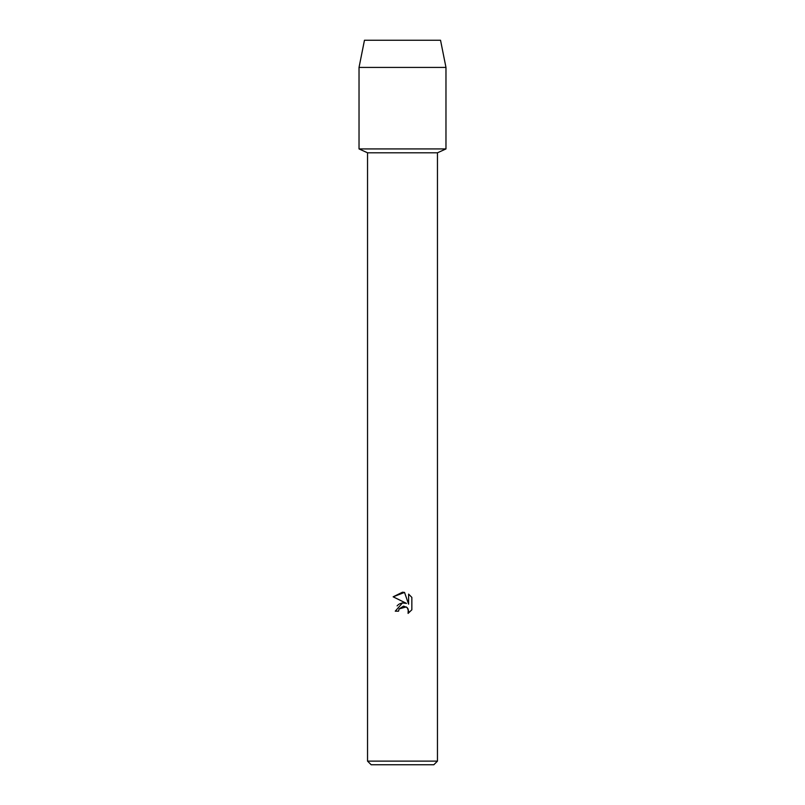 <?xml version="1.0" encoding="UTF-8"?>
<svg xmlns="http://www.w3.org/2000/svg" width="805" height="805" viewBox="0 0 805 805"><rect width="100%" height="100%" fill="white"/><g stroke="black" fill="none" stroke-linecap="round" stroke-linejoin="round"><path stroke-width="1.21" d="M440.536 40.25L364.464 40.25L440.536 40.25L445.97 67.419L445.97 148.925L402.5 148.925L445.97 148.925L437.457 152.799L437.457 761.128L367.543 761.128L371.165 764.75L433.835 764.75L437.457 761.128M367.543 761.128L367.543 152.799L437.457 152.799M398.566 611.176L395.265 611.176L402.5 602.915L406.505 603.398L393.152 596.817L402.5 592.208L404.533 592.42L408.608 604.173L408.608 594.11L411.848 597.39L411.848 609.798L408.085 613.4L408.236 609.224L407.149 607.594L403.597 606.125L399.099 608.902L398.566 611.176L399.099 608.902L406.304 606.92M407.149 607.594L408.618 611.146L408.085 613.4L411.848 609.798M406.505 603.398L402.319 602.935M402.148 602.965L399.411 603.941M398.797 604.334L398.173 604.817M397.62 605.33L397.117 605.893M411.848 597.39L408.608 594.11M404.533 592.42L393.152 596.817M364.464 40.25L359.03 67.419L359.03 148.925L402.5 148.925L359.03 148.925L367.543 152.799M359.03 67.419L445.97 67.419"/></g></svg>
